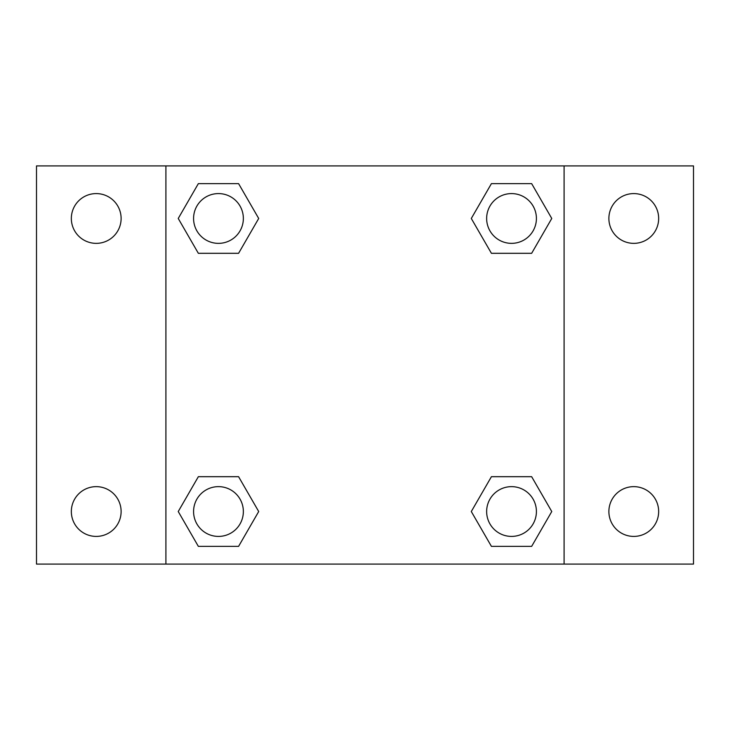 <?xml version="1.0" encoding="UTF-8"?>
<svg xmlns="http://www.w3.org/2000/svg" width="730" height="730" viewBox="0 0 730 730"><rect width="100%" height="100%" fill="white"/><g stroke="black" fill="none" stroke-linecap="round" stroke-linejoin="round"><path stroke-width="1.09" d="M36.5 165.911L693.5 165.911L693.5 564.089L36.5 564.089L36.5 165.911M633.777 193.587A24.884 24.884 0 0 1 658.661 218.471A24.884 24.884 0 0 1 633.777 243.355A24.884 24.884 0 0 1 608.884 218.471A24.884 24.884 0 0 1 633.777 193.587M633.777 486.645A24.884 24.884 0 0 1 658.661 511.529A24.884 24.884 0 0 1 633.777 536.413A24.884 24.884 0 0 1 608.884 511.529A24.884 24.884 0 0 1 633.777 486.645M96.223 486.645A24.884 24.884 0 0 1 121.116 511.529A24.884 24.884 0 0 1 96.223 536.413A24.884 24.884 0 0 1 71.339 511.529A24.884 24.884 0 0 1 96.223 486.645M96.223 193.587A24.884 24.884 0 0 1 121.116 218.471A24.884 24.884 0 0 1 96.223 243.355A24.884 24.884 0 0 1 71.339 218.471A24.884 24.884 0 0 1 96.223 193.587M198.35 476.69L238.582 476.69L258.703 511.529L238.582 546.368L198.35 546.368L178.239 511.529L198.35 476.69L238.582 476.69L198.35 476.69M491.418 183.632L531.65 183.632L551.761 218.471L531.65 253.31L491.418 253.31L471.297 218.471L491.418 183.632L531.65 183.632L491.418 183.632M165.911 564.089L165.911 165.911M564.089 165.911L564.089 564.089M198.35 183.632L238.582 183.632L258.703 218.471L238.582 253.31L198.35 253.31L178.239 218.471L198.35 183.632L238.582 183.632L198.35 183.632M491.418 476.69L531.65 476.69L551.761 511.529L531.65 546.368L491.418 546.368L471.297 511.529L491.418 476.69L531.65 476.69L491.418 476.69M531.65 546.368L491.418 546.368L531.65 546.368M536.413 511.529A24.884 24.884 0 0 0 499.092 489.976A24.884 24.884 0 0 0 499.092 533.082A24.884 24.884 0 0 0 536.413 511.529M238.582 546.368L198.35 546.368L238.582 546.368M243.355 511.529A24.884 24.884 0 0 0 206.024 489.976A24.884 24.884 0 0 0 206.024 533.082A24.884 24.884 0 0 0 243.355 511.529M531.65 253.31L491.418 253.31L531.65 253.31M536.413 218.471A24.884 24.884 0 0 0 499.092 196.918A24.884 24.884 0 0 0 499.092 240.024A24.884 24.884 0 0 0 536.413 218.471M238.582 253.31L198.35 253.31L238.582 253.31M243.355 218.471A24.884 24.884 0 0 0 206.024 196.918A24.884 24.884 0 0 0 206.024 240.024A24.884 24.884 0 0 0 243.355 218.471"/></g></svg>

